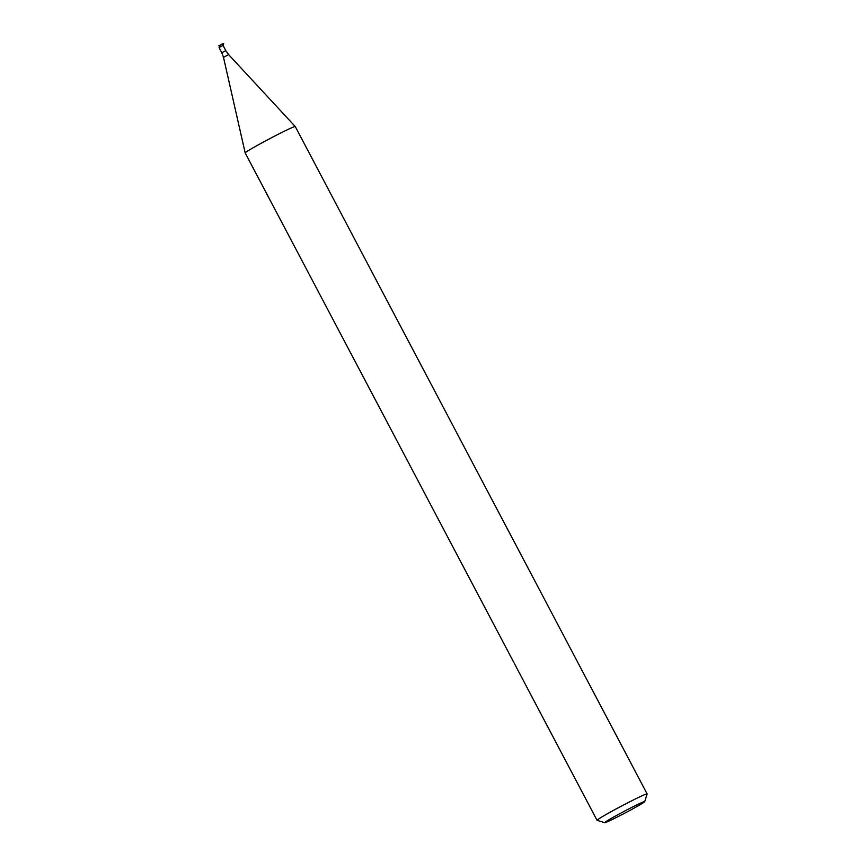 <?xml version="1.0" encoding="UTF-8"?>
<svg xmlns="http://www.w3.org/2000/svg" width="866" height="866" viewBox="0 0 866 866"><rect width="100%" height="100%" fill="white"/><g stroke="black" fill="none" stroke-linecap="round" stroke-linejoin="round"><path stroke-width="1.3" d="M223.699 43.549L218.881 45.66L219.661 47.154L223.06 45.454L223.699 43.549L222.497 45.671L221.707 44.177M219.055 47.554L223.06 45.443L225.788 50.618L221.783 52.729L219.055 47.554M228.635 54.634L223.493 57.351L245.186 152.946A28.307 1.18 -27.8 0 1 245.186 152.946A28.307 1.18 -27.8 0 1 269.672 138.712A28.307 1.18 -27.8 0 1 295.263 126.544A28.307 1.18 -27.8 0 1 295.263 126.555L228.635 54.634L225.788 50.618M604.728 822.7L597.096 820.34A28.307 1.18 -27.8 0 1 597.053 820.308A28.307 1.18 -27.8 0 1 621.528 806.062A28.307 1.18 -27.8 0 1 647.118 793.916A28.307 1.18 -27.8 0 1 647.118 793.97L644.748 801.602A22.646 0.953 -27.8 0 1 638.653 805.553A22.646 0.953 -27.8 0 1 617.501 816.909A22.646 0.953 -27.8 0 1 604.728 822.7A22.646 0.953 -27.8 0 1 624.278 811.28A22.646 0.953 -27.8 0 1 644.748 801.602M223.493 57.351L221.783 52.729M647.118 793.916L295.263 126.555M597.053 820.308L245.197 152.957"/></g></svg>
